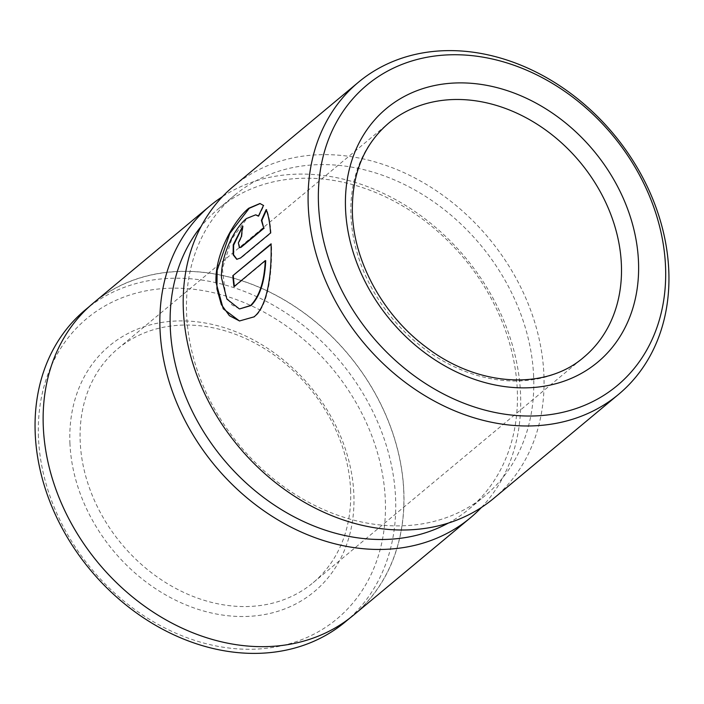 <?xml version="1.0" encoding="UTF-8"?>
<svg xmlns="http://www.w3.org/2000/svg" width="704" height="704" viewBox="0 0 704 704"><rect width="100%" height="100%" fill="white"/><g stroke="black" fill="none" stroke-linecap="round" stroke-linejoin="round"><path stroke-width="0.53" stroke-dasharray="3.52 2.64" d="M38.456 437.281A195.448 156.631 -129.8 0 1 204.75 290.91A195.448 156.631 -129.8 0 1 385.326 500.148A195.448 156.631 -129.8 0 1 219.032 646.518A195.448 156.631 -129.8 0 1 38.456 437.281M345.365 621.826A203.069 162.73 50.2 0 0 395.595 498.458A203.069 162.73 50.2 0 0 279.338 308.739A203.069 162.73 50.2 0 0 85.43 309.769M69.916 442.983A159.993 128.216 50.2 0 0 217.738 614.266A159.993 128.216 50.2 0 0 353.866 494.446A159.993 128.216 50.2 0 0 206.052 323.162A159.993 128.216 50.2 0 0 69.916 442.983M350.61 490.301A152.372 122.109 -129.8 0 1 312.919 582.877A152.372 122.109 -129.8 0 1 167.411 583.651A152.372 122.109 -129.8 0 1 80.186 441.294A152.372 122.109 -129.8 0 1 117.876 348.718A152.372 122.109 -129.8 0 1 263.384 347.943A152.372 122.109 -129.8 0 1 350.61 490.301M239.686 308.898L231.88 304.832L225.72 296.058L222.394 268.743L231.81 238.902L246.858 218.654L255.913 214.896M258.474 215.961L258.834 216.234L258.386 216.154M239.466 320.971L254.478 316.95C268.444 305.967 272.307 272.087 271.515 243.927L271.066 243.848M403.762 491.647A203.069 162.73 50.2 0 0 287.514 301.928A203.069 162.73 50.2 0 0 93.597 302.966A203.069 162.73 50.2 0 0 43.366 426.334A203.069 162.73 50.2 0 0 159.614 616.053A203.069 162.73 50.2 0 0 353.531 615.014A203.069 162.73 50.2 0 0 403.762 491.647M448.254 523.116A195.545 156.71 50.2 0 0 468.943 509.106A195.545 156.71 50.2 0 0 517.308 390.298A195.545 156.71 50.2 0 0 405.363 207.601A195.545 156.71 50.2 0 0 218.627 208.604A195.545 156.71 50.2 0 0 201.115 226.415M533.65 376.693A195.545 156.71 50.2 0 0 421.705 193.996A195.545 156.71 50.2 0 0 234.969 194.99A195.545 156.71 50.2 0 0 186.604 313.79A195.545 156.71 50.2 0 0 298.549 496.487A195.545 156.71 50.2 0 0 485.276 495.493A195.545 156.71 50.2 0 0 533.65 376.693M481.422 507.47A203.166 162.818 50.2 0 0 520.573 394.442A203.166 162.818 50.2 0 0 412.069 209.59A203.166 162.818 50.2 0 0 222.49 196.627M493.654 498.432A203.166 162.818 50.2 0 0 543.91 374.994A203.166 162.818 50.2 0 0 427.61 185.187A203.166 162.818 50.2 0 0 233.596 186.217M353.593 615.094A203.166 162.818 50.2 0 0 403.85 491.665A203.166 162.818 50.2 0 0 287.549 301.849A203.166 162.818 50.2 0 0 93.535 302.887M236.975 259.345L240.988 258.06L270.996 233.068C270.292 222.781 268.831 215.002 266.614 209.713L266.402 210.179M266.614 209.713L266.165 209.634M270.996 233.068L270.547 232.98M239.862 247.755L238.806 242.942L241.824 236.667A203.166 162.818 -129.8 0 1 243.188 226.151L242.739 226.072M243.188 226.151L242.651 226.626M241.824 236.667L241.375 236.588M258.834 216.234L263.947 205.55L263.498 205.462M263.947 205.55L260.163 203.553M271.515 243.927L271.075 244.297M234.379 286.326A203.166 162.818 50.2 0 0 234.432 286.739L233.983 286.66M234.432 286.739L265.716 260.682M117.876 348.718L388.661 123.165A152.372 122.109 50.2 0 0 350.962 215.732A152.372 122.109 50.2 0 0 438.196 358.098A152.372 122.109 50.2 0 0 583.704 357.315L312.919 582.877M240.988 258.06L240.539 257.972M89.646 306.258L93.597 302.966M218.627 208.604L234.969 194.99M468.943 509.106L485.276 495.493M349.58 618.314L353.531 615.014M237.195 259.389L236.746 259.31M260.392 203.588L259.943 203.509"/><path stroke-width="1.06" d="M89.646 306.258L85.43 309.769A203.069 162.73 50.2 0 0 35.2 433.145A203.069 162.73 50.2 0 0 151.448 622.864A203.069 162.73 50.2 0 0 345.365 621.826L349.58 618.314M265.267 260.603L265.716 260.682C264.774 281.582 259.89 296.542 251.046 305.554L239.686 308.898L250.598 305.474C259.433 296.472 264.326 281.512 265.267 260.603L233.983 286.66A203.166 162.818 -129.8 0 1 232.839 275.686L271.066 243.848C271.85 272.008 267.995 305.888 254.021 316.862L239.466 320.971L223.265 308.818L216.005 282.436C214.729 253.722 234.52 219.674 248.776 208.234L259.943 203.509L263.498 205.462L258.386 216.154L255.631 214.834L246.409 218.574C235.03 227.674 220.59 255.024 221.496 277.869L226.908 299.112L239.237 308.81M255.913 214.896L258.474 215.961M260.163 203.553L249.234 208.314L229.821 233.429L217.14 270.362L216.929 288.851L221.329 304.568L229.416 315.691L239.606 320.998M201.115 226.415A195.545 156.71 50.2 0 0 170.262 327.404A195.545 156.71 50.2 0 0 269.482 501.758A195.545 156.71 50.2 0 0 448.254 523.116M222.49 196.627A203.166 162.818 50.2 0 0 210.25 205.665A203.166 162.818 50.2 0 0 160.002 329.094A203.166 162.818 50.2 0 0 276.302 518.91A203.166 162.818 50.2 0 0 470.316 517.871A203.166 162.818 50.2 0 0 481.422 507.47M665.544 266.825A195.545 156.71 50.2 0 0 484.871 57.49A195.545 156.71 50.2 0 0 318.49 203.931A195.545 156.71 50.2 0 0 499.162 413.274A195.545 156.71 50.2 0 0 665.544 266.825M668.8 270.97A203.166 162.818 50.2 0 0 552.49 81.154A203.166 162.818 50.2 0 0 358.486 82.192A203.166 162.818 50.2 0 0 308.229 205.621A203.166 162.818 50.2 0 0 424.538 395.437A203.166 162.818 50.2 0 0 618.543 394.398A203.166 162.818 50.2 0 0 668.8 270.97M240.645 247.227L263.701 228.017L261.378 220.387L266.165 209.634C268.374 214.87 269.834 222.649 270.547 232.98L240.539 257.972L236.746 259.31L233.112 254.742L233.244 244.763L242.739 226.072A203.166 162.818 50.2 0 0 241.375 236.588L238.357 242.854L239.413 247.676L241.094 247.306L239.413 247.676M358.486 82.192L233.596 186.217A203.166 162.818 50.2 0 0 183.339 309.654A203.166 162.818 50.2 0 0 299.649 499.462A203.166 162.818 50.2 0 0 493.654 498.432L618.543 394.398M210.25 205.665L93.535 302.887A203.166 162.818 50.2 0 0 43.278 426.316A203.166 162.818 50.2 0 0 159.588 616.132A203.166 162.818 50.2 0 0 353.593 615.094L470.316 517.871M266.614 209.713L261.826 220.466L263.701 228.017M261.826 220.466L261.378 220.387M242.651 226.626L233.64 245.142L233.543 254.742L236.975 259.345M264.158 228.096L241.094 247.306M271.075 244.297L232.839 275.686M233.297 275.766A203.166 162.818 50.2 0 0 234.379 286.326M583.704 357.315A152.372 122.109 50.2 0 0 621.394 264.748A152.372 122.109 50.2 0 0 534.16 122.382A152.372 122.109 50.2 0 0 388.661 123.165C363.642 144.619 351.551 174.627 352.387 213.189C353.839 261.976 383.363 315.753 426.589 347.468C478.57 387.244 545.899 390.342 583.704 357.315M638.502 261.923A165.07 132.29 50.2 0 0 485.989 85.21A165.07 132.29 50.2 0 0 345.532 208.833A165.07 132.29 50.2 0 0 498.045 385.546A165.07 132.29 50.2 0 0 638.502 261.923"/></g></svg>
